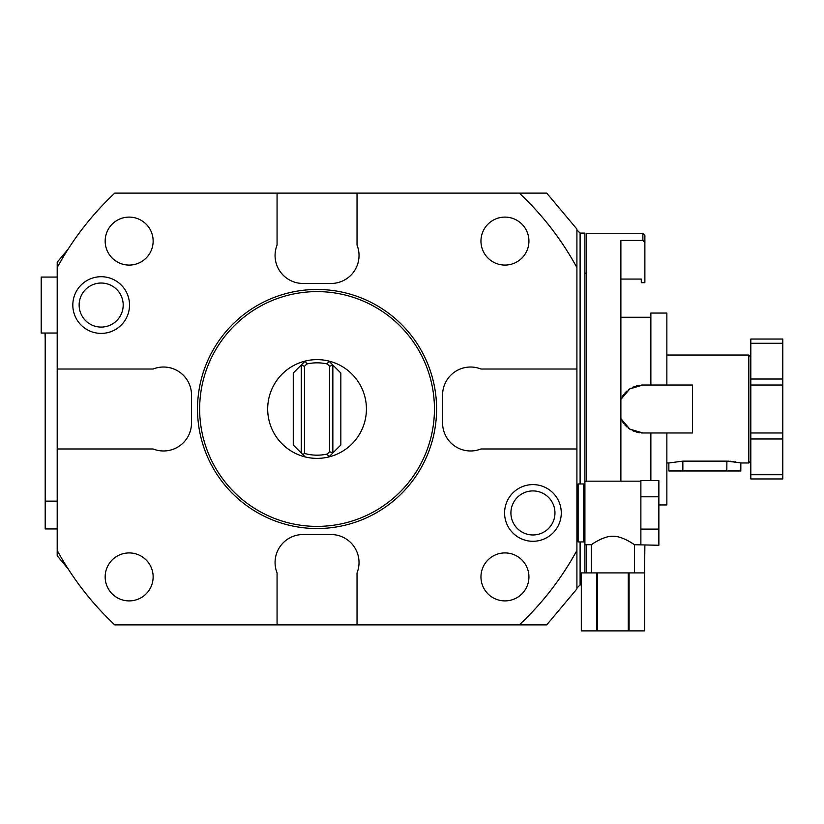 <?xml version="1.0" encoding="UTF-8"?>
<svg xmlns="http://www.w3.org/2000/svg" width="824" height="824" viewBox="0 0 824 824"><rect width="100%" height="100%" fill="white"/><g stroke="black" fill="none" stroke-linecap="round" stroke-linejoin="round"><path stroke-width="1.24" d="M580.106 483.966L580.106 233.099L576.913 229.896L576.913 267.604A295.837 295.837 0 0 0 519.326 193.115L546.724 193.115L576.913 229.103L576.913 550.401A295.837 295.837 0 0 1 519.326 624.88L546.724 624.88L576.913 588.903L576.913 550.401L576.913 588.109L580.106 584.906L581.311 584.906M519.326 193.115L114.773 193.115A295.837 295.837 0 0 0 57.196 267.604L57.196 369.018L153.14 369.018A27.985 27.985 0 0 1 191.508 395.005L191.508 422.99A27.985 27.985 0 0 1 153.14 448.977L57.196 448.977L57.196 555.798L68.021 568.715M57.196 267.604L57.196 262.207L68.021 249.291M277.07 193.115L277.07 245.088A27.985 27.985 0 0 0 303.057 283.466L331.042 283.466A27.985 27.985 0 0 0 357.029 245.088L357.029 193.115M576.913 369.018L480.959 369.018A27.985 27.985 0 0 0 442.591 395.005L442.591 422.99A27.985 27.985 0 0 0 480.959 448.977L576.913 448.977M57.196 550.401A295.837 295.837 0 0 0 114.773 624.88L277.07 624.88L277.07 572.917A27.985 27.985 0 0 1 303.057 534.539L331.042 534.539A27.985 27.985 0 0 1 357.029 572.917L357.029 624.88L519.326 624.88M561.278 512.95A28.346 28.346 0 0 0 532.932 484.605A28.346 28.346 0 0 0 504.587 512.95A28.346 28.346 0 0 0 532.932 541.286A28.346 28.346 0 0 0 561.278 512.95M129.512 305.055A28.346 28.346 0 0 0 101.167 276.709A28.346 28.346 0 0 0 72.821 305.055A28.346 28.346 0 0 0 101.167 333.401A28.346 28.346 0 0 0 129.512 305.055M357.029 624.88L277.07 624.88M57.196 448.977L57.196 369.018M57.196 277.07L41.2 277.07L41.2 333.04L57.196 333.04M57.196 501.126L45.196 501.126L45.196 528.936L57.196 528.936M45.196 333.04L45.196 501.126M45.001 333.04L45.196 339.035M45.196 478.96L45.196 518.945M580.106 233.099L584.906 233.099L584.906 572.917M586.307 544.808L584.906 544.808M586.307 273.197L584.906 273.197M620.884 481.164L620.884 240.464L642.875 240.464L644.873 242.555L644.873 235.499L642.875 233.501L586.307 233.501L586.307 481.164M586.307 544.726L586.307 572.917M642.875 233.501L642.875 240.464L644.873 242.555L644.873 282.673L641.278 282.673L641.278 279.068L620.884 279.068L620.884 285.073M644.873 545.261L644.471 582.908M650.867 480.629L650.867 432.991L666.863 432.991L666.863 504.947L658.87 504.947M650.867 317.25L650.867 313.058L666.863 313.058L666.863 385.014L650.867 385.014L650.867 317.25L620.884 317.25M621.337 419.56A23.989 23.989 0 0 1 620.884 418.592L629.804 429.108L642.875 432.991L650.867 432.991M621.337 398.445A23.989 23.989 0 0 0 620.884 399.413L629.804 388.897L642.875 385.014A23.989 23.989 0 0 0 641.329 385.066M639.774 385.22A23.989 23.989 0 0 0 636.725 385.817M635.222 386.271A23.989 23.989 0 0 0 633.862 386.775M633.759 386.817A23.989 23.989 0 0 0 632.327 387.455M630.926 388.197A23.989 23.989 0 0 0 629.701 388.959M629.587 389.031A23.989 23.989 0 0 0 628.3 389.948M627.074 390.957A23.989 23.989 0 0 0 625.91 392.039M625.88 392.08A23.989 23.989 0 0 0 624.829 393.192M623.83 394.428A23.989 23.989 0 0 0 622.903 395.705M622.831 395.829A23.989 23.989 0 0 0 622.079 397.055M622.079 420.951A23.989 23.989 0 0 0 622.81 422.146M622.903 422.29A23.989 23.989 0 0 0 623.83 423.577M624.829 424.803A23.989 23.989 0 0 0 625.838 425.884M625.91 425.967A23.989 23.989 0 0 0 627.074 427.048M628.3 428.058A23.989 23.989 0 0 0 629.587 428.974M629.649 429.016A23.989 23.989 0 0 0 630.926 429.798M632.327 430.54A23.989 23.989 0 0 0 633.759 431.189M633.831 431.22A23.989 23.989 0 0 0 635.222 431.735M636.725 432.188A23.989 23.989 0 0 0 638.209 432.528M638.24 432.538A23.989 23.989 0 0 0 639.774 432.785M641.329 432.94A23.989 23.989 0 0 0 642.875 432.991M666.863 432.991L692.448 432.991L692.448 385.014L666.863 385.014M650.867 385.014L642.875 385.014M740.148 462.8L726.83 461.131L682.849 461.131L668.861 462.975L668.861 470.968L740.827 470.968L740.827 462.975L748.82 462.975L748.82 355.031L666.863 355.031M666.863 462.975L668.861 462.975M726.83 470.968L726.881 461.131M728.282 461.152L729.168 461.183M730.26 461.244L730.96 461.286M733.123 461.502L733.7 461.574M735.029 461.77L735.729 461.883M750.819 474.727L750.819 432.991L782.8 432.991L782.8 478.96L750.819 478.96L750.819 474.727L782.8 474.727M750.819 432.991L750.819 343.278L782.8 343.278L782.8 432.991M750.819 357.029L748.82 355.031M750.819 460.977L748.82 462.975M782.8 343.278L782.8 339.035L750.819 339.035L750.819 343.278M750.819 385.014L782.8 385.014M197.513 409.003A119.531 119.531 0 0 0 317.055 528.534A119.531 119.531 0 0 0 436.586 409.003A119.531 119.531 0 0 0 317.055 289.471A119.531 119.531 0 0 0 197.513 409.003M199.655 409.003A117.389 117.389 0 0 0 317.055 526.392A117.389 117.389 0 0 0 434.444 409.003A117.389 117.389 0 0 0 317.055 291.614A117.389 117.389 0 0 0 199.655 409.003M305.22 456.939A49.378 49.378 0 0 0 366.423 409.003A49.378 49.378 0 0 0 305.22 361.067A49.378 49.378 0 0 0 305.22 456.939L293.262 444.981L293.262 373.025L305.22 361.067L306.837 363.971L304.458 366.35L301.265 365.022L301.265 452.973M327.262 454.034L329.641 451.655L329.641 366.35L327.262 363.971L328.889 361.067L340.837 373.025L340.837 444.981L328.889 456.939L327.262 454.034A46.175 46.175 0 0 1 304.458 453.427L304.458 366.35M304.447 453.427L302.882 454.601M327.262 363.971A46.175 46.175 0 0 0 306.837 363.971M329.641 366.35L332.844 365.022L332.844 452.973L329.641 451.655M153.14 576.913A23.989 23.989 0 0 0 129.152 552.925A23.989 23.989 0 0 0 105.163 576.913A23.989 23.989 0 0 0 129.152 600.902A23.989 23.989 0 0 0 153.14 576.913M528.936 576.913A23.989 23.989 0 0 0 504.947 552.925A23.989 23.989 0 0 0 480.959 576.913A23.989 23.989 0 0 0 504.947 600.902A23.989 23.989 0 0 0 528.936 576.913M153.14 241.092A23.989 23.989 0 0 0 129.152 217.103A23.989 23.989 0 0 0 105.163 241.092A23.989 23.989 0 0 0 129.152 265.081A23.989 23.989 0 0 0 153.14 241.092M528.936 241.092A23.989 23.989 0 0 0 504.947 217.103A23.989 23.989 0 0 0 480.959 241.092A23.989 23.989 0 0 0 504.947 265.081A23.989 23.989 0 0 0 528.936 241.092M554.964 512.95A22.032 22.032 0 0 0 532.932 490.919A22.032 22.032 0 0 0 510.911 512.95A22.032 22.032 0 0 0 532.932 534.972A22.032 22.032 0 0 0 554.964 512.95M123.198 305.055A22.032 22.032 0 0 0 101.167 283.034A22.032 22.032 0 0 0 79.135 305.055A22.032 22.032 0 0 0 101.167 327.087A22.032 22.032 0 0 0 123.198 305.055M576.913 485.161L578.108 483.966L578.108 541.934L576.913 540.729M584.906 540.729L583.711 541.934L583.711 483.966L578.108 483.966M629.917 541.832L634.48 544.726C635.891 545.694 622.625 535.806 612.891 536.269C603.158 535.806 589.902 545.694 591.302 544.726L594.269 542.789M634.48 572.917L634.48 544.726L658.87 545.261L658.87 529.101L640.876 529.101L640.876 544.716M584.906 481.164L640.876 481.164L640.876 529.101M584.906 544.726L591.302 544.726L591.302 572.917M600.892 539.174L604.898 537.609M625.694 539.555L628.496 541.008M640.876 496.79L658.87 496.79L658.87 529.101M658.87 496.79L658.87 480.629L640.876 480.629L640.876 481.175M596.689 572.917L644.471 572.917L644.471 630.885L581.311 630.885L581.311 572.917L596.689 572.917L596.689 630.885M581.311 572.917L581.311 630.885M597.513 572.917L597.513 630.885M628.269 572.917L628.269 630.885M629.093 572.917L629.093 630.885M580.106 541.934L580.106 584.906M682.849 461.131L682.849 470.968M750.819 438.986L782.8 438.986M750.819 379.019L782.8 379.019M583.711 541.934L578.108 541.934M644.471 572.917L644.471 630.885M584.906 485.161L583.711 483.966"/></g></svg>
